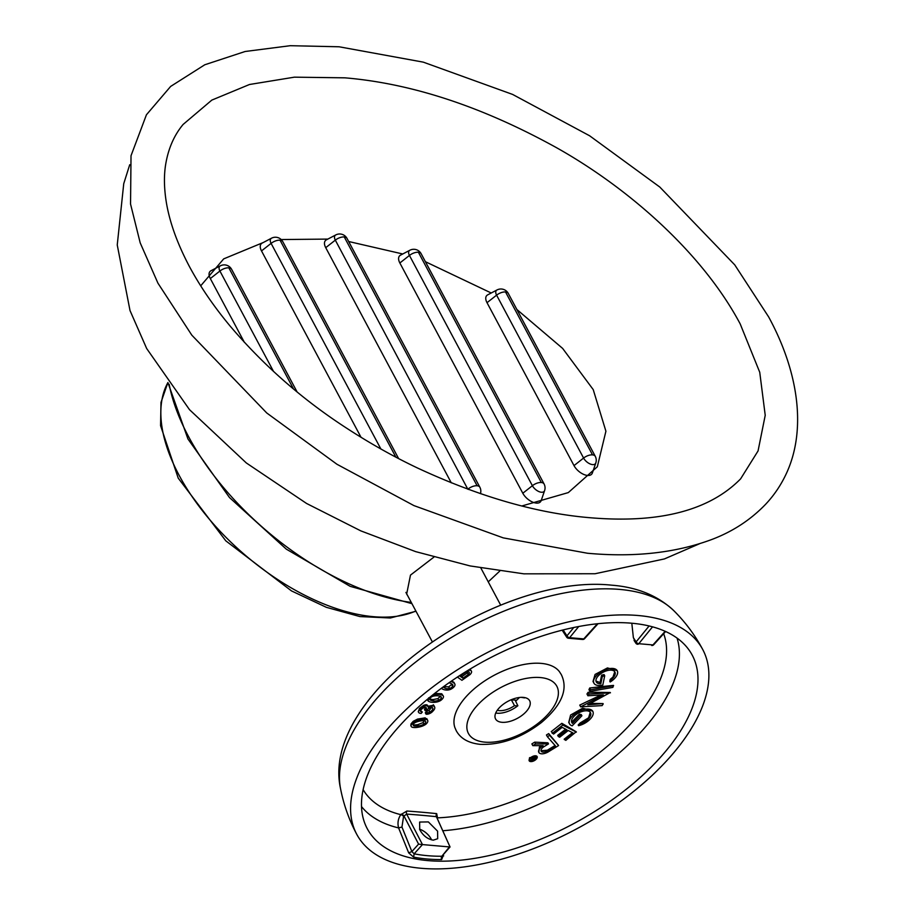 <?xml version="1.0" encoding="UTF-8"?>
<svg xmlns="http://www.w3.org/2000/svg" width="914" height="914" viewBox="0 0 914 914"><rect width="100%" height="100%" fill="white"/><g stroke="black" fill="none" stroke-linecap="round" stroke-linejoin="round"><path stroke-width="1.37" d="M467.957 670.373A5.244 2.639 -28.1 0 1 471.418 671.139A5.244 2.639 -28.1 0 1 470.596 673.949A5.244 2.639 -28.1 0 1 469.819 674.726L461.924 680.302L457.4 677.057M462.918 678.234L468.254 674.463A3.279 1.657 151.9 0 0 468.711 673.995A3.279 1.657 151.9 0 0 469.225 672.247A3.279 1.657 151.9 0 0 465.1 672.601L460.039 676.177L462.918 678.234L462.027 676.577A1470.809 1232.94 -54.4 0 1 467.362 672.795L468.288 671.699M363.121 789.627A169.49 85.39 -28.1 0 0 400.812 814.66C398.093 818.636 397.35 823.057 398.595 827.913L401.954 827.044L403.565 816.385A2.365 1.063 -144.2 0 0 400.812 814.66L406.901 811.026A1454.391 805.851 -136.5 0 1 421.742 812.215A1454.391 805.851 -136.5 0 1 436.686 813.631L437.498 817.802M434.664 693.418L441.748 693.772L443.313 696.011A5.21 2.628 -28.1 0 1 443.153 697.85A5.792 2.913 -28.1 0 1 442.433 698.902A5.792 2.913 -28.1 0 1 440.091 700.821A7.929 3.999 -28.1 0 1 435.784 702.181A15.138 7.62 -28.1 0 1 432.162 702.295A14.304 7.209 -28.1 0 1 428.278 701.107L427.843 700.627M451.836 680.804L454.087 682.667M410.843 725.693L411.037 723.854L413.219 721.317L417.538 719.101L425.17 717.856L426.895 719.547M470.082 669.082L471.418 671.139M426.073 714.177L427.272 712.76A3.222 1.622 151.9 0 0 429.843 712.097A4.719 2.376 151.9 0 0 431.991 710.384A4.719 2.376 151.9 0 0 432.859 708.693A3.062 1.542 151.9 0 0 432.79 708.053A3.062 1.542 151.9 0 0 430.414 707.699A3.096 1.565 151.9 0 0 428.152 708.99A8.363 4.216 151.9 0 0 427.272 709.904A8.363 4.216 151.9 0 0 427.067 710.155L425.113 710.635L426.05 709.493A2.925 1.474 151.9 0 0 426.45 707.984A2.925 1.474 151.9 0 0 425.57 707.482A2.971 1.497 151.9 0 0 422.039 708.83A3.827 1.931 151.9 0 0 421.228 709.607A3.827 1.931 151.9 0 0 420.509 711.229A4.57 2.296 151.9 0 0 422.314 712.017L421.114 713.434A7.049 3.553 -28.1 0 1 418.841 712.703A5.096 2.571 -28.1 0 1 418.681 712.463A5.096 2.571 -28.1 0 1 419.469 709.744A5.096 2.571 -28.1 0 1 419.652 709.538A5.93 2.982 -28.1 0 1 420.017 709.081A5.93 2.982 -28.1 0 1 424.13 706.259A4.696 2.365 -28.1 0 1 428.243 706.648A4.696 2.365 -28.1 0 1 428.346 707.642A4.273 2.148 -28.1 0 1 434.184 706.385A6.569 3.313 -28.1 0 1 434.596 706.899A6.569 3.313 -28.1 0 1 433.579 710.406A6.569 3.313 -28.1 0 1 433.339 710.669A48.236 24.301 151.9 0 0 432.585 711.492A4.901 2.468 -28.1 0 1 426.073 714.177L425.318 712.76A1470.66 1004.954 95 0 1 426.507 711.332L429.009 710.521L431.991 707.059M418.246 711.64L419.606 708.316L423.639 705.334C426.415 704.328 427.752 704.671 427.661 706.351L433.704 705.231M420.029 710.327L422.314 712.017M425.113 710.635L424.462 709.424A1470.283 981.396 93.4 0 1 425.398 708.27L425.833 707.539M529.115 760.574L529.537 757.706L536.975 756.358M580.15 722.963L580.539 723.671A10.568 5.324 151.9 0 0 588.856 718.301A10.568 5.324 151.9 0 0 590.49 712.646A10.568 5.324 151.9 0 0 583.018 711.218A10.568 5.324 151.9 0 0 573.478 716.953A10.568 5.324 151.9 0 0 571.844 722.608A10.568 5.324 151.9 0 0 572.461 723.374L580.116 715.468L581.898 715.788L572.175 725.83A13.207 6.649 -28.1 0 1 569.513 723.854A13.207 6.649 -28.1 0 1 571.558 716.793A13.207 6.649 -28.1 0 1 583.486 709.618A13.207 6.649 -28.1 0 1 592.82 711.4A13.207 6.649 -28.1 0 1 590.775 718.461A13.207 6.649 -28.1 0 1 578.573 725.705L578.196 725.008A1469.575 1070.454 -79.8 0 1 580.15 722.963L588.582 717.798L590.261 712.303M569.513 723.854L568.737 722.403L570.61 715.011L582.698 708.19L592.638 711.103M581.898 715.788L581.281 714.611A1473.848 684.358 44.1 0 0 579.419 714.154A1470.34 1071.014 -79.8 0 0 571.764 722.083L571.581 721.9M601.618 675.138L602.326 676.44L604.714 675.754L604.085 674.578A1473.848 1174.661 11.6 0 0 601.618 675.138A1470.34 489.824 -106.2 0 0 600.121 682.518L595.985 681.09M604.714 675.754L602.794 685.089A13.207 6.649 -28.1 0 1 593.94 683.192A13.207 6.649 -28.1 0 1 595.985 676.131A13.207 6.649 -28.1 0 1 607.913 668.957A13.207 6.649 -28.1 0 1 617.236 670.739A13.207 6.649 -28.1 0 1 615.191 677.8A13.207 6.649 -28.1 0 1 610.186 681.993L610.186 679.399L612.974 677.068L614.756 671.733M610.186 679.399A1469.575 489.573 -106.2 0 0 609.809 681.307L610.186 681.993M593.94 683.192L593.015 681.467L595.083 674.441L607.456 667.928L617.133 670.556M564.441 739.666L573.009 732.948L568.257 730.503L559.676 737.221L558.317 736.524L566.897 729.806L562.144 727.361L553.564 734.079L551.268 731.611A1470.957 1199.854 -62.8 0 1 561.836 723.328A1473.836 419.023 -128.1 0 1 576.197 731.771L565.8 740.363L564.178 739.186A1469.266 1198.471 -62.8 0 1 572.472 732.674M565.617 729.155A1470.158 1199.202 -62.8 0 0 557.7 735.359L558.317 736.524M589.713 687.991A1473.859 1067.94 -155.9 0 1 613.443 685.386L612.871 687.385L589.918 691.43L588.959 689.647A1470.957 691.749 -100 0 1 589.713 687.991L590.661 689.762L613.614 685.717M603.217 703.906L602.109 705.608L580.687 706.853L603.377 694.869L587.908 695.76L586.971 694A1470.957 858.177 -93.3 0 1 588.09 692.309A1473.825 938.884 -146.9 0 1 610.278 692.504L587.748 704.808L603.046 703.586A1473.836 938.884 -146.9 0 0 590.353 703.426M580.687 706.853L579.75 705.105A1472.226 1271.694 152.9 0 1 601.058 695.006M538.826 752.416A7.929 3.987 -28.1 0 1 540.048 748.178A7.929 3.987 -28.1 0 1 543.133 745.618L532.828 745.653L535.627 743.939L548.503 743.893L544.024 746.635A5.278 2.662 151.9 0 0 541.968 748.349A5.278 2.662 151.9 0 0 541.157 751.171A5.278 2.662 151.9 0 0 547.6 750.725L555.449 745.915L547.395 736.73L549.634 735.359L558.58 745.561L548.503 751.742A7.929 3.987 -28.1 0 1 538.826 752.416L539.42 747.001L540.757 745.63M549.634 735.359L548.697 733.599A1473.825 148.879 -121.5 0 1 558.42 745.253L558.58 745.561M548.697 733.599A1470.957 1261.926 -41.3 0 0 546.446 734.97L547.395 736.73M555.084 745.504A1469.266 1260.475 -41.3 0 0 547.337 750.223L541.008 750.748M535.627 743.939L534.679 742.168A1472.603 877.006 -143.7 0 1 547.92 742.796L548.503 743.893M534.679 742.168A1470.957 1261.926 -41.3 0 0 531.891 743.905L532.828 745.653M465.02 697.93A59.467 29.956 151.9 0 0 454.875 727.567L456.246 730.709C460.553 738.581 468.551 743.128 480.261 744.35C501.055 745.104 521.426 737.838 541.374 722.563C561.779 705.22 568.428 689.236 561.31 674.612L559.471 671.721A59.467 29.956 151.9 0 0 541.134 663.381A59.467 29.956 151.9 0 0 465.02 697.93M361.51 806.559A179.612 90.486 -28.1 0 0 398.595 827.913L408.684 852.865L411.871 851.562L401.954 827.044M443.359 855.161L441.668 859.56A184.182 92.794 -28.1 0 1 427.089 858.989A184.182 92.794 -28.1 0 1 413.619 857.115L408.684 852.865M395.762 730.229A184.194 92.794 151.9 0 0 367.245 828.667A184.194 92.794 151.9 0 0 427.935 860.611A184.194 92.794 151.9 0 0 623.622 791.33A184.194 92.794 151.9 0 0 692.218 655.144A184.194 92.794 151.9 0 0 631.528 623.199A184.194 92.794 151.9 0 0 395.762 730.229M421.354 868.3A196.122 98.803 -28.1 0 1 356.734 834.288A196.122 98.803 -28.1 0 1 387.09 729.463A196.122 98.803 -28.1 0 1 638.121 615.51A196.122 98.803 -28.1 0 1 702.74 649.534A196.122 98.803 -28.1 0 1 672.384 754.347A196.122 98.803 -28.1 0 1 421.354 868.3M431.031 838.812A12.282 6.489 40.6 0 0 419.526 829.169A12.282 6.489 -139.4 0 1 431.042 838.801A12.282 6.489 -139.4 0 1 431.545 839.852A12.282 6.489 40.6 0 0 431.031 838.812M437.589 831.157L428.358 821.914L419.629 822.052L419.72 829.604C423.033 835.659 427.558 839.178 433.305 840.16L437.692 838.709L437.589 831.157M413.619 857.115L414.145 853.825L422.474 844.582L449.437 846.924L441.839 856.247A181.817 91.594 -28.1 0 1 427.444 855.675A181.817 91.594 -28.1 0 1 414.145 853.825L411.871 851.562L418.578 844.113L422.474 844.582L406.661 814.088A1452.049 804.56 -136.5 0 1 436.412 816.682L450.031 846.958L442.616 855.401M403.565 816.385L406.661 814.088A2.365 1.634 -85.9 0 1 406.901 811.026M442.947 855.63L441.839 856.247L442.947 855.63M436.686 813.631A2.365 1.599 -84.2 0 0 436.412 816.682M418.578 844.113L403.931 815.882A2.365 1.063 35.8 0 0 401.166 814.157M441.668 859.56A2.365 1.474 89.7 0 1 441.839 856.247M443.678 855.915L442.902 855.71M634.03 640.348L635.047 641.16L633.368 637.641L631.814 623.222M566.68 637.161A2.365 1.177 -32.9 0 1 566.6 636.989A2.365 1.177 -32.9 0 1 566.954 635.87A2.365 1.302 39.2 0 0 568.154 637.115A2.365 1.302 39.2 0 0 569.628 637.675A2.365 1.622 95 0 1 568.462 638.235A2.365 2.365 0 0 1 566.669 637.149L562.167 630.18M578.733 626.513L569.628 637.675L583.76 638.909A2.365 1.2 42 0 0 584.56 638.692A2.365 1.2 42 0 0 584.652 638.555M653.761 644.678A2.365 2.365 0 0 1 651.751 645.49A2.365 1.622 -85 0 0 652.927 644.941A2.365 1.2 42 0 0 653.727 644.713A2.365 1.2 42 0 0 653.818 644.587M665.186 631.311L652.927 644.941L638.795 643.707A2.365 1.622 95 0 1 637.629 644.267A2.365 2.365 0 0 1 635.836 643.182A2.365 1.177 -32.9 0 1 635.767 643.022A2.365 1.177 -32.9 0 1 636.11 641.902A2.365 1.302 39.2 0 0 637.309 643.148A2.365 1.302 39.2 0 0 638.795 643.707L652.55 626.833M519.369 697.496A19.32 9.734 -28.1 0 1 515.599 701.095L517.861 705.757A19.32 9.734 -28.1 0 1 517.621 705.939A19.32 9.734 -28.1 0 1 497.09 713.217A19.32 9.734 -28.1 0 1 495.731 713.023M523.299 697.393A19.32 9.734 151.9 0 0 502.769 704.66A19.32 9.734 151.9 0 0 495.571 718.952A19.32 9.734 151.9 0 0 501.946 722.3A19.32 9.734 151.9 0 0 522.465 715.034A19.32 9.734 151.9 0 0 529.663 700.752A19.32 9.734 151.9 0 0 523.299 697.393M521.243 697.348L524.522 697.896M497.296 710.247A15.31 7.712 151.9 0 0 499.307 710.624A15.31 7.712 151.9 0 0 514.491 705.665L517.621 705.939M514.491 705.665L511.349 699.781L516.627 700.238M428.278 701.107L428.666 697.839M432.413 695.2A7.929 3.999 -28.1 0 1 436.001 694.354L435.43 693.28M436.001 694.354A18.817 9.483 -28.1 0 1 442.582 695.348L441.748 693.772M442.582 695.348A5.21 2.628 -28.1 0 1 443.313 696.011M430.403 697.862A3.096 1.554 151.9 0 0 429.854 698.89A3.827 1.931 151.9 0 0 429.946 699.656A3.827 1.931 151.9 0 0 430.631 700.204A22.244 11.208 151.9 0 0 433.624 700.912A7.86 3.964 151.9 0 0 438.754 700.227A3.542 1.782 151.9 0 0 440.822 698.707A3.542 1.782 151.9 0 0 441.348 697.896A4.707 2.376 151.9 0 0 441.222 696.994A4.707 2.376 151.9 0 0 440.194 696.262A98.381 49.562 151.9 0 0 438.126 695.828A13.116 6.604 151.9 0 0 433.51 696.102A3.153 1.588 151.9 0 0 431.18 697.154A3.096 1.554 151.9 0 0 430.403 697.862M429.831 699.061L432.928 699.61L437.897 698.616L440.468 696.251M440.548 696.388L441.348 697.896M437.897 698.616L438.754 700.227M432.928 699.61L433.624 700.912M430.071 699.153L430.631 700.204M450.808 681.513A18.817 9.483 -28.1 0 1 454.704 683.821A5.21 2.628 -28.1 0 1 454.852 684.049A5.21 2.628 -28.1 0 1 454.109 686.757A5.792 2.913 -28.1 0 1 454.041 686.837A5.792 2.913 -28.1 0 1 450.374 689.442A7.929 3.999 -28.1 0 1 446.306 690.059A15.138 7.62 -28.1 0 1 443.336 689.419A14.304 7.209 -28.1 0 1 441.405 688.265M454.704 683.821L453.858 682.232M443.187 686.951A22.244 11.208 151.9 0 0 445.107 688.185A7.86 3.964 151.9 0 0 449.551 688.482A3.542 1.782 151.9 0 0 452.441 686.654A3.542 1.782 151.9 0 0 452.636 686.414A4.707 2.376 151.9 0 0 452.761 684.769A4.707 2.376 151.9 0 0 452.384 684.346A98.381 49.562 151.9 0 0 450.876 683.409A13.116 6.604 151.9 0 0 448.9 682.838M443.69 686.574L448.705 686.905L452.019 684.106M451.756 684.78L452.636 686.414M448.705 686.905L449.551 688.482M444.41 686.894L445.107 688.185M411.437 724.596A6.467 3.256 -28.1 0 1 412.191 723.522A6.467 3.256 -28.1 0 1 413.665 722.14A7.929 3.999 -28.1 0 1 418.109 720.186A18.817 9.483 -28.1 0 1 426.015 719.432A5.21 2.628 -28.1 0 1 427.672 720.335A5.21 2.628 -28.1 0 1 427.821 721.272A5.792 2.913 -28.1 0 1 426.769 723.328A5.792 2.913 -28.1 0 1 425.73 724.334A7.929 3.999 -28.1 0 1 421.48 726.401A15.138 7.62 -28.1 0 1 417.435 727.338A14.304 7.209 -28.1 0 1 412.477 727.304A5.198 2.616 -28.1 0 1 411.254 726.47A5.198 2.616 -28.1 0 1 411.437 724.596L411.037 723.854M413.665 722.14L413.219 721.317M418.109 720.186L417.538 719.101M426.015 719.432L425.17 717.856M413.779 723.682A3.096 1.554 151.9 0 0 413.242 725.19A3.827 1.931 151.9 0 0 413.322 725.362A3.827 1.931 151.9 0 0 414.739 726.036A22.244 11.208 151.9 0 0 418.452 725.899A7.86 3.964 151.9 0 0 423.936 724.162A3.542 1.782 151.9 0 0 425.136 723.134A3.542 1.782 151.9 0 0 425.798 721.729A4.707 2.376 151.9 0 0 425.718 721.546A4.707 2.376 151.9 0 0 423.742 720.712A98.381 49.562 151.9 0 0 421.183 720.849A13.116 6.604 151.9 0 0 416.099 722.14A3.153 1.588 151.9 0 0 413.939 723.511A3.096 1.554 151.9 0 0 413.779 723.682M412.774 724.299L414.202 725.031L417.778 724.653L423.102 722.597L424.93 720.106M423.102 722.597L423.936 724.162M417.778 724.653L418.452 725.899M414.202 725.031L414.739 726.036M419.652 709.538L419.252 708.773M424.13 706.259L423.639 705.334M434.184 706.385L433.316 704.774M427.272 712.76L426.507 711.332M429.843 712.097L429.009 710.521M432.859 708.693L432.299 707.642M536.438 758.974A4.49 2.262 -28.1 0 1 532.382 761.419A4.49 2.262 -28.1 0 1 529.206 760.802A4.49 2.262 -28.1 0 1 529.903 758.403A4.49 2.262 -28.1 0 1 533.959 755.969A4.49 2.262 -28.1 0 1 537.135 756.575A4.49 2.262 -28.1 0 1 536.438 758.974M536.05 758.94A3.964 1.999 151.9 0 0 536.667 756.826A3.964 1.999 151.9 0 0 533.867 756.289A3.964 1.999 151.9 0 0 530.291 758.437A3.964 1.999 151.9 0 0 529.674 760.562A3.964 1.999 151.9 0 0 532.474 761.099A3.964 1.999 151.9 0 0 536.05 758.94M536.507 756.609L535.89 758.631L529.583 760.311M534.404 756.575L535.467 759.02L533.342 760.094A1.588 0.8 -28.1 0 1 531.628 760.105A1.588 0.8 -28.1 0 1 531.879 759.26A1.588 0.8 -28.1 0 1 532.713 758.62L530.874 758.357L533.765 758.391L532.097 759.854L534.69 758.654A1473.859 52.966 63.1 0 1 533.673 756.335L534.21 756.209M534.69 758.654A1469.095 1267.935 -23.4 0 0 533.045 759.488L532.005 758.814M531.365 757.466A1472.226 720.061 -137.2 0 1 533.49 757.9L533.765 758.391M531.582 759.877L532.428 758.094M534.884 759.008L533.936 756.803M572.461 723.374L571.764 722.083M580.116 715.468L579.419 714.154M578.573 725.705L580.539 723.671M610.563 680.107A10.568 5.324 151.9 0 0 613.271 677.64A10.568 5.324 151.9 0 0 614.905 671.984A10.568 5.324 151.9 0 0 607.444 670.556A10.568 5.324 151.9 0 0 597.905 676.291A10.568 5.324 151.9 0 0 596.271 681.947A10.568 5.324 151.9 0 0 600.818 683.809L600.121 682.518M600.818 683.809L602.326 676.44M561.836 723.328L562.773 725.099L576.368 732.091M552.205 733.371L562.773 725.099M589.918 691.43L590.661 689.762M588.09 692.309L589.027 694.057L610.438 692.812M587.908 695.76L589.027 694.057M468.254 674.463L467.362 672.795M460.69 675.72A1473.848 307.333 -125.2 0 1 462.027 676.577M407.633 595.597L406.661 594.077L410.477 575.112L433.91 557.117M409.883 250.23L400.515 255.155A11.928 6.307 40.6 0 0 399.852 262.981L409.438 255.44L532.394 485.7L522.808 493.24L399.852 262.981M522.808 493.24A11.928 6.307 40.6 0 0 532.919 502.22A11.928 6.307 40.6 0 0 541.179 500.609L544.607 490.601M346.909 238.234A8.34 8.34 0 0 0 335.758 234.944L326.389 239.845A11.928 6.307 40.6 0 0 325.727 247.671L335.324 240.142L467.831 489.207M451.299 482.843L325.727 247.671M271.538 238.177L262.169 243.09A11.928 6.307 40.6 0 0 261.507 250.916L271.092 243.375L380.875 448.98M361.03 437.292L261.507 250.916M220.343 265.825L210.974 270.738A11.928 6.307 40.6 0 0 210.323 278.564L219.908 271.024L273.56 371.507M244.404 342.396L210.323 278.564M574.003 465.603A11.928 6.307 40.6 0 0 584.115 474.583A11.928 6.307 40.6 0 0 592.375 472.972L595.802 462.964A8.34 8.34 0 0 0 595.265 456.326A8.34 4.204 151.9 0 0 595.208 456.212A8.34 4.204 151.9 0 0 592.512 454.875A8.34 4.204 151.9 0 0 588.079 455.583A8.34 4.204 151.9 0 0 583.589 458.063L574.003 465.603L487.013 302.683A11.928 6.307 40.6 0 1 487.665 294.868L497.033 289.944A7.918 4.182 40.6 0 0 496.599 295.153L583.589 458.063A7.918 4.182 40.6 0 0 590.307 464.026A7.918 4.182 40.6 0 0 595.791 462.964M418.361 252.253A8.34 4.204 -28.1 0 1 421.057 253.578A8.34 4.204 -28.1 0 1 421.126 253.692L544.081 483.963A8.34 4.204 151.9 0 0 544.013 483.849A8.34 4.204 151.9 0 0 541.317 482.512L418.384 252.253A8.34 4.204 151.9 0 0 413.939 252.961A8.34 4.204 151.9 0 0 409.449 255.44A7.918 4.182 40.6 0 1 409.883 250.242A8.34 8.34 0 0 1 421.034 253.532M480.433 493.663A8.34 8.34 0 0 0 479.85 487.208A8.34 4.204 151.9 0 0 479.781 487.082A8.34 4.204 151.9 0 0 477.097 485.757L344.258 236.955A8.34 4.204 151.9 0 0 339.814 237.663A8.34 4.204 151.9 0 0 335.324 240.142A7.918 4.182 40.6 0 1 335.758 234.944M395.876 457.149L280.038 240.188A8.34 4.204 151.9 0 0 275.594 240.908A8.34 4.204 151.9 0 0 271.104 243.375A7.918 4.182 40.6 0 1 271.538 238.188A8.34 8.34 0 0 1 282.689 241.479M293.497 388.941L228.843 267.836A8.34 4.204 151.9 0 0 224.398 268.556A8.34 4.204 151.9 0 0 219.908 271.024A7.918 4.182 40.6 0 1 220.354 265.837A8.34 8.34 0 0 1 231.493 269.127M592.523 454.875L505.533 291.966M663.655 633.688A169.49 85.39 -28.1 0 1 635.036 718.987A169.49 85.39 -28.1 0 1 437.52 817.859M563.115 629.94L566.954 635.87L573.775 627.495M677.046 638.075A179.612 90.486 -28.1 0 1 645.981 726.322A179.612 90.486 -28.1 0 1 443.05 830.723M619.726 589.416A191.14 96.301 151.9 0 0 375.06 700.478A191.14 96.301 151.9 0 0 340.511 788.508L340.511 788.508C319.523 693.577 498.473 573.044 611.546 585.166C636.967 587.096 657.692 595.562 673.721 610.586L673.721 610.586A191.14 96.301 151.9 0 0 619.726 589.416M597.402 623.759L583.76 638.909A2.365 1.622 95 0 1 582.595 639.469L582.595 639.469A2.365 1.622 95 0 1 582.584 639.469M649.111 625.964L636.11 641.902L633.368 637.641M484.923 742.145A50.11 25.249 -28.1 0 1 476.171 706.671A50.11 25.249 -28.1 0 1 540.311 677.548A50.11 25.249 -28.1 0 1 549.074 713.023A50.11 25.249 -28.1 0 1 484.923 742.145M426.05 709.493L425.398 708.27M169.159 384.257A201.937 106.71 40.6 0 0 188.455 436.401A201.937 106.71 40.6 0 0 411.277 602.417M541.317 482.512A8.34 4.204 151.9 0 0 536.884 483.22A8.34 4.204 151.9 0 0 532.394 485.7A7.918 4.182 40.6 0 0 539.111 491.663A7.918 4.182 40.6 0 0 544.595 490.601A8.34 8.34 0 0 0 544.07 483.963M348.668 241.513L402.743 253.978M425.398 261.701L491.218 292.994M516.867 309.492L562.624 348.405L593.22 389.604L605.913 431.225L597.31 466.791L568.314 492.589L521.917 505.956M200.692 285.842L223.69 258.879L263.209 242.541M281.192 239.548L327.84 239.091M344.989 77.839C411.94 83.482 482.398 106.732 556.352 147.6C627.301 187.336 702.089 252.253 740.18 323.887L759.74 372.272L765.224 415.31L758.06 450.933L740.614 478.856C709.481 510.538 659.451 523.516 590.547 517.77C537.238 513.405 479.587 496.828 417.584 468.037C393.968 456.84 370.49 443.656 347.149 428.506C302.865 399.898 263.86 365.749 230.111 326.047C213.682 306.293 200.097 286.413 189.347 266.397C177.282 243.512 169.604 222.148 166.325 202.302C164.04 188.17 163.835 175.465 165.708 164.189C168.359 148.456 174.151 135.203 183.108 124.453L211.82 100.106L249.488 84.499L294.399 77.164L344.989 77.839M167.913 382.543A171.512 90.635 40.6 0 0 179.03 475.131A171.512 90.635 40.6 0 0 415.847 610.986M477.097 485.757A8.34 4.204 151.9 0 0 472.664 486.465A8.34 4.204 151.9 0 0 468.174 488.944A7.918 4.182 40.6 0 0 468.448 489.436M344.247 236.955A8.34 4.204 -28.1 0 1 346.932 238.28A8.34 4.204 -28.1 0 1 347 238.394A8.34 4.204 -28.1 0 1 347.08 238.543M280.015 240.188A8.34 4.204 -28.1 0 1 282.712 241.525A8.34 4.204 -28.1 0 1 282.78 241.639A8.34 4.204 -28.1 0 1 282.86 241.787M228.831 267.836A8.34 4.204 -28.1 0 1 231.528 269.173A8.34 4.204 -28.1 0 1 231.596 269.287A8.34 4.204 -28.1 0 1 231.665 269.436M508.355 293.565A8.34 4.204 -28.1 0 0 508.287 293.417A8.34 4.204 -28.1 0 0 508.218 293.291A8.34 4.204 -28.1 0 0 505.522 291.966A8.34 4.204 151.9 0 0 501.089 292.674A8.34 4.204 151.9 0 0 496.599 295.153L487.013 302.683M356.734 834.288C349.034 819.835 343.63 804.571 340.511 788.508M673.721 610.586C685.34 622.114 695.017 635.093 702.74 649.534M450.042 846.958L436.903 817.664M598.064 623.691L584.56 638.692A2.365 2.365 0 0 1 582.595 639.469L568.462 638.235M653.727 644.713L665.621 631.505M635.836 643.182L634.225 640.691M405.93 592.409L432.231 641.662M480.867 568.017L500.678 605.114M427.821 700.558L427.375 699.724M454.852 684.049L453.995 682.45M411.254 726.47L410.82 725.647M427.672 720.335L426.781 718.655M418.681 712.463L418.235 711.629M428.243 706.648L427.603 705.448M434.596 706.899L433.727 705.254M592.82 711.4L592.455 710.738M499.752 571.079L488.259 581.852M411.94 603.663L350.153 586.331L286.31 549.143L229.494 497.547L187.964 439.006L167.902 382.532L160.978 402.423L160.578 425.673L178.23 478.148L225.815 540.848L291.486 590.901L326.378 607.33L359.945 616.573L390.369 617.99L415.996 611.249M587.474 553.244C633.573 557.471 674.589 553.05 710.521 539.968C732.045 532.028 750.417 520.112 765.646 504.254C774.695 494.645 781.95 483.632 787.411 471.213C806.959 426.438 797.168 369.222 768.617 316.861L734.742 264.866L659.805 187.05L589.599 135.763L512.617 94.428L423.308 62.152L339.105 46.785L290.229 45.7L245.135 51.492L204.782 64.768L170.655 86.419L146.434 114.776L131.022 155.723L130.542 204.05L140.196 242.873L157.939 283.169L191.826 335.175L266.751 412.979L336.958 464.266L413.939 505.602L503.26 537.878L587.474 553.244M699.427 543.796L664.398 558.934L595.071 573.741L523.848 573.832L470.082 565.926L415.63 551.622L360.847 530.885L306.59 503.477L246.346 462.975L189.495 409.666L146.674 348.531L130.017 310.566L117.243 244.952L123.744 183.668L129.708 164.749M347 238.394L479.85 487.208M282.78 241.639L398.618 458.588M231.596 269.287L297.05 391.866M508.184 293.245A8.34 8.34 0 0 0 497.033 289.955M508.287 293.417L595.277 456.326"/></g></svg>
